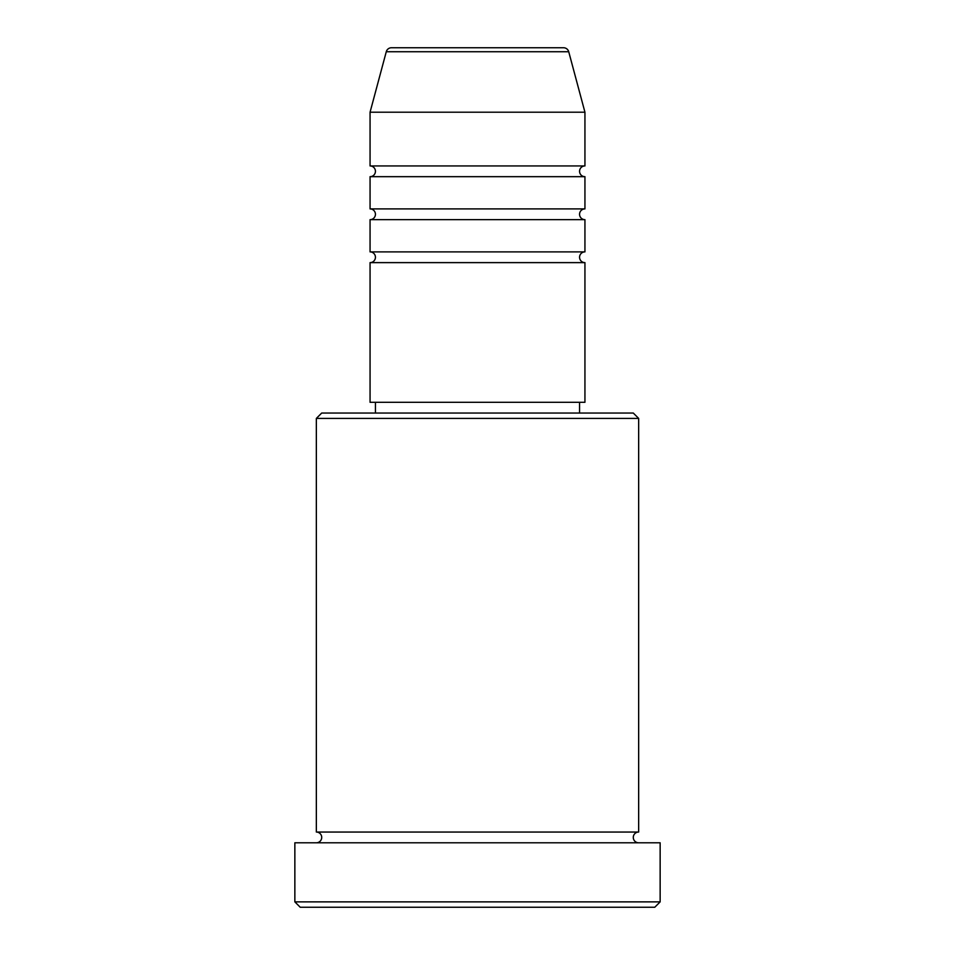 <?xml version="1.0" encoding="UTF-8"?>
<svg xmlns="http://www.w3.org/2000/svg" width="955" height="955" viewBox="0 0 955 955"><rect width="100%" height="100%" fill="white"/><g stroke="black" fill="none" stroke-linecap="round" stroke-linejoin="round"><path stroke-width="1.43" d="M568.726 51.737L386.274 51.737A5.372 5.372 0 0 1 391.455 47.75L563.546 47.75A5.372 5.372 0 0 1 568.726 51.737L584.938 112.213L370.062 112.213L370.062 165.931A5.372 5.372 0 0 1 375.434 171.303A5.372 5.372 0 0 1 370.062 176.675L370.062 208.906A5.372 5.372 0 0 1 375.434 214.278A5.372 5.372 0 0 1 370.062 219.65L370.062 251.881A5.372 5.372 0 0 1 375.434 257.253A5.372 5.372 0 0 1 370.062 262.625L370.062 402.294L584.938 402.294L584.938 262.625L370.062 262.625M584.938 112.213L584.938 165.931A5.372 5.372 0 0 0 579.566 171.303A5.372 5.372 0 0 0 584.938 176.675L584.938 208.906A5.372 5.372 0 0 0 579.566 214.278A5.372 5.372 0 0 0 584.938 219.65L584.938 251.881A5.372 5.372 0 0 0 579.566 257.253A5.372 5.372 0 0 0 584.938 262.625M316.344 418.409L321.716 413.038L633.284 413.038L638.656 418.409L316.344 418.409L316.344 832.044A5.372 5.372 0 0 1 321.716 837.416A5.372 5.372 0 0 1 316.344 842.788M654.772 907.25L300.228 907.25L294.856 901.878L660.144 901.878L654.772 907.25M638.656 418.409L638.656 832.044A5.372 5.372 0 0 0 633.284 837.416A5.372 5.372 0 0 0 638.656 842.788M584.938 219.65L370.062 219.65M584.938 251.881L370.062 251.881M375.434 402.294L375.434 413.038M579.566 402.294L579.566 413.038M638.656 832.044L316.344 832.044M660.144 901.878L660.144 842.788L294.856 842.788L294.856 901.878M386.274 51.737L370.062 112.213M584.938 165.931L370.062 165.931M584.938 176.675L370.062 176.675M584.938 208.906L370.062 208.906"/></g></svg>
